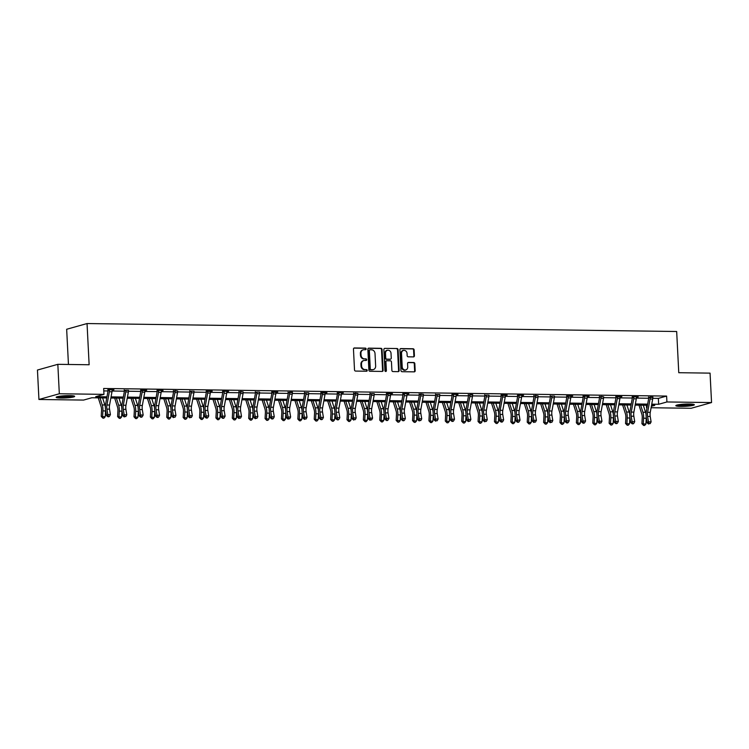 <?xml version="1.0" encoding="UTF-8"?>
<svg xmlns="http://www.w3.org/2000/svg" width="749" height="749" viewBox="0 0 749 749"><rect width="100%" height="100%" fill="white"/><g stroke="black" fill="none" stroke-linecap="round" stroke-linejoin="round"><path stroke-width="1.12" d="M366.149 348.931A0.815 0.712 74.3 0 0 365.39 348.107L354.436 347.957A1.161 1.021 74.3 0 0 353.462 349.1L354.511 369.903A1.161 1.021 74.3 0 0 355.606 371.073L366.561 371.223A0.815 0.712 74.3 0 0 366.476 369.603L365.053 369.585A3.726 3.268 74.3 0 1 361.57 365.84L361.486 364.108A3.726 3.268 74.3 0 1 364.594 360.456L366.008 360.475A0.815 0.712 74.3 0 0 365.933 358.855L364.51 358.837A3.726 3.268 74.3 0 1 361.027 355.092L360.943 353.359A3.726 3.268 74.3 0 1 364.051 349.708L365.465 349.727A0.815 0.712 74.3 0 0 366.149 348.931M365.343 349.727A0.815 0.712 74.3 0 0 364.838 348.266L353.912 348.116M366.43 371.214A0.815 0.712 74.3 0 0 365.924 369.753L365.053 369.585M365.887 360.475A0.815 0.712 74.3 0 0 365.381 359.005L364.51 358.837M680.785 406.407A9.26 1.114 -2.9 0 1 675.832 405.668A9.26 1.114 -2.9 0 1 689.38 404.001A9.26 1.114 -2.9 0 1 694.332 404.732A9.26 1.114 -2.9 0 1 680.785 406.407M61.118 398.047A9.26 1.114 -2.9 0 1 56.156 397.307A9.26 1.114 -2.9 0 1 69.704 395.631A9.26 1.114 -2.9 0 1 74.657 396.371A9.26 1.114 -2.9 0 1 61.118 398.047M413.457 356.899A1.161 1.021 74.3 0 0 414.422 355.756L414.131 349.923A1.161 1.021 74.3 0 0 413.036 348.753L400.874 348.585A1.161 1.021 74.3 0 0 399.9 349.727L400.958 370.53A1.161 1.021 74.3 0 0 402.044 371.701L414.216 371.86A1.161 1.021 74.3 0 0 415.18 370.718L414.824 363.668A1.161 1.021 74.3 0 0 413.738 362.507L408.533 362.432A1.161 1.021 74.3 0 0 407.559 363.574L407.737 367.066A3.118 2.734 74.3 0 1 402.222 366.991L401.53 353.303A3.118 2.734 74.3 0 1 407.044 353.378L407.156 355.663A1.161 1.021 74.3 0 0 408.242 356.824L413.457 356.899M106.751 397.962L91.837 397.756L83.579 400.078L38.939 399.479L37.45 370.043L57.832 364.323L89.131 364.754L87.043 323.549L676.675 331.507L678.763 372.712L710.061 373.133L711.55 402.559L691.168 408.28L651.096 407.737M57.832 364.323L59.321 393.759L103.961 394.358L95.694 396.68L106.957 396.83M652.782 398.318L658.352 398.393L666.61 396.071L103.662 388.478L103.961 394.358M666.61 396.071L666.91 401.96L711.55 402.559M382.065 349.483A1.161 1.021 74.3 0 0 380.979 348.322L368.817 348.154A1.161 1.021 74.3 0 0 367.843 349.296L368.892 370.1A1.161 1.021 74.3 0 0 369.987 371.27L382.149 371.429A1.161 1.021 74.3 0 0 383.123 370.287L382.065 349.483L381.522 349.643A1.161 1.021 74.3 0 0 380.426 348.472L368.293 348.313M384.846 348.369L397.007 348.538A1.161 1.021 74.3 0 1 398.103 349.708L399.151 370.502A1.161 1.021 74.3 0 1 398.178 371.644L392.972 371.579A1.161 1.021 74.3 0 1 391.886 370.409L391.455 361.973A1.161 1.021 74.3 0 0 390.369 360.803L386.915 360.756A1.161 1.021 74.3 0 0 385.941 361.898L386.39 370.68A0.815 0.712 74.3 0 1 384.939 370.661L383.872 349.511A1.161 1.021 74.3 0 1 384.846 348.369L397.007 348.538M87.043 323.549L66.661 329.26L68.449 364.473M103.783 390.903L108.025 390.959M112.088 391.015L124.409 391.184M128.472 391.24L140.793 391.409M144.857 391.465L157.178 391.624M161.241 391.68L173.562 391.849M177.625 391.905L189.946 392.073M194.01 392.12L206.331 392.289M210.394 392.345L222.715 392.513M226.778 392.57L239.1 392.729M243.163 392.785L255.484 392.953M259.547 393.01L271.878 393.178M275.932 393.234L288.262 393.394M292.316 393.45L304.646 393.618M308.7 393.674L321.031 393.843M325.085 393.89L337.415 394.058M341.469 394.114L353.8 394.283M357.853 394.339L370.184 394.498M374.238 394.554L386.568 394.723M390.622 394.779L402.953 394.948M407.007 395.004L419.337 395.163M423.391 395.219L435.721 395.388M439.785 395.444L452.106 395.612M456.169 395.659L468.49 395.828M472.553 395.884L484.875 396.052M488.938 396.109L501.259 396.268M505.322 396.324L517.643 396.493M521.707 396.549L534.028 396.717M538.091 396.764L550.412 396.933M554.475 396.989L566.796 397.157M570.86 397.213L583.181 397.382M587.244 397.429L599.565 397.597M603.628 397.653L615.95 397.822M620.013 397.878L632.334 398.037M636.397 398.094L648.718 398.262M112.125 390.173L113.951 389.789L107.809 389.705M128.51 390.36L125.879 390.323A4.157 1.938 90.8 0 1 125.748 391.942L123.332 405.228A5.936 2.771 -89.2 0 0 123.295 409.338L124.175 414.777L126.796 414.815L125.916 409.375A5.936 2.771 -89.2 0 1 125.963 405.265L128.379 391.98A4.157 1.938 90.8 0 0 128.51 390.36L124.362 390.332M144.894 390.613L146.72 390.229L140.578 390.145M161.278 390.828L163.104 390.454L156.962 390.369M177.663 391.053L173.515 390.997M194.047 391.24L191.426 391.203A4.157 1.938 90.8 0 1 191.285 392.832L188.87 406.117A5.936 2.771 -89.2 0 0 188.832 410.218L189.712 415.667L192.334 415.695L191.454 410.255A5.936 2.771 -89.2 0 1 191.501 406.145L193.916 392.869A4.157 1.938 90.8 0 0 194.047 391.24L189.9 391.221M210.432 391.493L212.257 391.118L206.115 391.034M226.816 391.718L228.642 391.334L222.5 391.25M243.2 391.942L239.053 391.886M259.585 392.13L256.963 392.092A4.157 1.938 90.8 0 1 256.823 393.712L254.407 406.997A5.936 2.771 -89.2 0 0 254.37 411.107L255.25 416.547L257.881 416.584L256.991 411.145A5.936 2.771 -89.2 0 1 257.038 407.035L259.454 393.749A4.157 1.938 90.8 0 0 259.585 392.13L255.437 392.102M275.969 392.382L277.795 391.999L271.653 391.914M292.353 392.598L288.206 392.542M308.738 392.785L306.116 392.757A4.157 1.938 90.8 0 1 305.976 394.377L303.56 407.662A5.936 2.771 -89.2 0 0 303.523 411.772L304.403 417.212L307.034 417.249L306.144 411.8A5.936 2.771 -89.2 0 1 306.191 407.699L308.607 394.414A4.157 1.938 90.8 0 0 308.738 392.785L304.59 392.766M325.122 393.047L326.948 392.663L320.806 392.579M341.507 393.262L343.332 392.888L337.19 392.804M357.891 393.487L353.743 393.431M374.275 393.674L371.654 393.637A4.157 1.938 90.8 0 1 371.513 395.266L369.098 408.542A5.936 2.771 -89.2 0 0 369.06 412.652L369.94 418.101L372.571 418.129L371.682 412.69A5.936 2.771 -89.2 0 1 371.729 408.579L374.144 395.303A4.157 1.938 90.8 0 0 374.275 393.674L370.128 393.656M390.66 393.927L392.485 393.553L386.344 393.468M407.044 394.152L408.87 393.768L402.728 393.684M420.657 393.927L420.807 394.302A4.157 1.938 90.8 0 1 420.666 395.931L418.251 409.207A5.936 2.771 -89.2 0 0 418.214 413.317L419.094 418.757L421.724 418.794L420.835 413.354A5.936 2.771 -89.2 0 1 420.882 409.244L423.297 395.959A4.157 1.938 90.8 0 0 423.428 394.339L419.281 394.311M439.813 394.592L435.665 394.536M456.197 394.817L458.023 394.433L451.881 394.349M472.582 395.032L468.434 394.976M488.966 395.219L486.344 395.191A4.157 1.938 90.8 0 1 486.204 396.811L483.788 410.096A5.936 2.771 -89.2 0 0 483.751 414.206L484.631 419.646L487.262 419.683L486.373 414.234A5.936 2.771 -89.2 0 1 486.419 410.134L488.835 396.848A4.157 1.938 90.8 0 0 488.966 395.219L484.818 395.2M505.35 395.472L507.176 395.098L501.034 395.013M521.735 395.697L523.56 395.322L517.419 395.238M538.119 395.921L533.971 395.865M554.503 396.109L551.882 396.071A4.157 1.938 90.8 0 1 551.751 397.7L549.326 410.976A5.936 2.771 -89.2 0 0 549.289 415.086L550.169 420.526L552.799 420.563L551.919 415.124A5.936 2.771 -89.2 0 1 551.957 411.014L554.372 397.728A4.157 1.938 90.8 0 0 554.503 396.109L550.356 396.081M570.888 396.361L572.713 395.978L566.572 395.903M587.272 396.586L589.098 396.202L582.956 396.118M600.885 396.361L601.035 396.736A4.157 1.938 90.8 0 1 600.904 398.365L598.479 411.641A5.936 2.771 -89.2 0 0 598.442 415.751L599.322 421.191L601.953 421.228L601.072 415.789A5.936 2.771 -89.2 0 1 601.11 411.678L603.525 398.393A4.157 1.938 90.8 0 0 603.657 396.773L599.509 396.745M620.041 397.026L621.867 396.642L615.734 396.558M636.425 397.242L638.251 396.867L632.119 396.783M652.81 397.466L648.662 397.41M38.939 399.479L59.321 393.759M646.406 405.246L646.537 407.681M651.358 406.323L654.795 405.359L651.536 405.312M647.445 405.265L635.152 405.097M631.061 405.04L618.768 404.872M614.676 404.816L602.383 404.657M598.292 404.6L585.999 404.432M581.907 404.376L569.615 404.207M565.523 404.151L553.23 403.992M549.139 403.936L536.846 403.767M532.754 403.711L520.461 403.542M516.37 403.496L504.077 403.327M499.986 403.271L487.693 403.102M483.601 403.046L471.308 402.887M467.217 402.831L454.924 402.662M450.832 402.606L438.539 402.438M434.448 402.382L422.155 402.222M418.064 402.166L405.771 401.998M401.679 401.941L389.386 401.773M385.295 401.726L373.002 401.558M368.911 401.501L356.618 401.333M352.526 401.277L340.233 401.118M336.142 401.061L323.849 400.893M319.757 400.837L307.464 400.668M303.373 400.612L291.08 400.453M286.989 400.397L274.696 400.228M270.604 400.172L258.311 400.003M254.22 399.957L241.927 399.788M237.826 399.732L225.543 399.563M221.442 399.507L209.158 399.348M205.057 399.292L192.774 399.123M188.673 399.067L176.389 398.899M172.289 398.843L160.005 398.683M155.904 398.627L143.621 398.459M139.52 398.402L127.236 398.243M123.136 398.187L110.852 398.019M651.742 404.188L658.652 404.282L666.91 401.96M111.058 396.886L123.342 397.054M127.442 397.11L139.726 397.27M143.827 397.326L156.11 397.494M160.211 397.55L172.495 397.719M176.595 397.775L188.879 397.934M192.98 397.991L205.263 398.159M209.364 398.215L221.648 398.384M225.749 398.431L238.032 398.599M242.133 398.655L254.417 398.824M258.517 398.88L270.801 399.039M274.902 399.095L287.195 399.264M291.286 399.32L303.579 399.489M307.67 399.545L319.963 399.704M324.055 399.76L336.348 399.929M340.439 399.985L352.732 400.153M356.824 400.2L369.117 400.369M373.208 400.425L385.501 400.593M389.592 400.649L401.885 400.809M405.977 400.865L418.27 401.033M422.361 401.089L434.654 401.258M438.745 401.314L451.038 401.473M455.13 401.53L467.423 401.698M471.514 401.754L483.807 401.923M487.899 401.97L500.192 402.138M504.283 402.194L516.576 402.363M520.667 402.419L532.96 402.578M537.052 402.634L549.345 402.803M553.436 402.859L565.729 403.028M569.82 403.084L582.113 403.243M586.205 403.299L598.498 403.468M602.589 403.524L614.882 403.692M618.974 403.739L631.267 403.908M635.358 403.964L647.651 404.132M658.352 398.393L658.652 404.282M363.228 349.811L362.675 349.97A3.726 3.268 74.3 0 0 360.391 353.519L360.943 353.359M363.958 358.986A3.726 3.268 74.3 0 1 360.475 355.251L360.391 353.519M363.771 360.559L363.228 360.718A3.726 3.268 74.3 0 0 360.934 364.257L361.486 364.108M364.51 369.734A3.726 3.268 74.3 0 1 361.018 365.999L360.934 364.257M382.121 371.429A1.161 1.021 74.3 0 0 382.57 370.446L381.522 349.643M370.034 349.783A0.815 0.712 74.3 0 0 369.351 350.588L370.278 368.845A0.815 0.712 74.3 0 0 371.036 369.66L372.534 369.688A3.726 3.268 74.3 0 0 375.642 366.027L375.015 353.547A3.726 3.268 74.3 0 0 371.523 349.811L370.034 349.783M369.482 349.942A0.815 0.712 74.3 0 0 368.798 350.738L369.351 350.588M373.348 369.575L372.796 369.734A3.726 3.268 74.3 0 1 371.981 369.837L370.483 369.819A0.815 0.712 74.3 0 1 369.725 368.995L368.798 350.738M398.15 371.644A1.161 1.021 74.3 0 0 398.599 370.661L397.55 349.858A1.161 1.021 74.3 0 0 396.455 348.688M386.362 360.906A1.161 1.021 74.3 0 0 385.389 362.048L385.838 370.83L386.39 370.68M385.595 371.467A0.815 0.712 74.3 0 0 385.838 370.83M391.015 353.219A3.118 2.734 74.3 0 0 385.501 353.144L385.744 357.966A1.161 1.021 74.3 0 0 386.83 359.136L390.285 359.183A1.161 1.021 74.3 0 0 391.259 358.041L391.015 353.219M387.411 350.176L386.868 350.335A3.118 2.734 74.3 0 0 384.949 353.294L385.501 353.144M390.229 359.202A1.161 1.021 74.3 0 1 389.733 359.342L386.278 359.295A1.161 1.021 74.3 0 1 385.192 358.125L384.949 353.294M403.439 350.335L402.887 350.495A3.118 2.734 74.3 0 0 400.977 353.453L401.53 353.303M405.818 370.034L405.265 370.193A3.118 2.734 74.3 0 1 401.67 367.15L400.977 353.453M414.178 371.86A1.161 1.021 74.3 0 0 414.637 370.877L414.272 363.827A1.161 1.021 74.3 0 0 413.186 362.656L408.008 362.591M413.42 356.899A1.161 1.021 74.3 0 0 413.879 355.906L413.579 350.073A1.161 1.021 74.3 0 0 412.493 348.903L400.359 348.744M98.288 397.85L101.087 406.651A5.936 2.771 90.8 0 1 101.536 410.621L101.227 416.397L102.594 416.678L102.913 410.901A8.904 4.157 -89.2 0 0 102.239 404.947L99.992 397.869M102.894 418.139L102.594 416.678L105.225 416.716L103.942 418.157L102.894 418.139L101.227 416.397M105.225 416.716L105.534 410.939A8.904 4.157 -89.2 0 0 105.562 409.946M105.375 407.213A8.904 4.157 -89.2 0 0 104.86 404.975L102.613 397.906M109.354 389.723L109.494 390.098A4.157 1.938 90.8 0 1 109.363 391.727L106.948 405.003A5.936 2.771 -89.2 0 0 106.91 409.113L107.79 414.562L110.412 414.59L109.532 409.151L106.91 409.113M109.532 409.151A5.936 2.771 -89.2 0 1 109.579 405.04L111.994 391.764A4.157 1.938 90.8 0 0 112.125 390.135L112.247 389.761M108.942 416.753L107.893 416.734L108.942 416.753M108.418 416.322L107.79 414.562L106.48 415.592L105.6 410.143A8.904 4.157 90.8 0 1 105.656 403.983L108.071 390.706A1.189 0.552 -89.2 0 0 108.099 390.491L107.987 390.135M109.494 390.098L108.099 390.491M106.48 415.592L107.893 416.734M109.466 416.341L110.412 414.59M72.971 395.818A8.014 0.964 -2.9 0 1 65.416 396.858A8.014 0.964 -2.9 0 1 57.785 396.586M60.023 396.193A7.424 0.899 177.1 0 0 70.706 395.659M57.036 396.783A9.203 1.114 177.1 0 0 65.416 397.007A9.203 1.114 177.1 0 0 73.739 395.931M692.647 404.179A8.014 0.964 -2.9 0 1 681.318 405.303A8.014 0.964 -2.9 0 1 677.452 404.947M679.689 404.563A7.424 0.899 177.1 0 0 681.562 404.638A7.424 0.899 177.1 0 0 690.381 404.02M676.703 405.143A9.203 1.114 177.1 0 0 680.766 405.462A9.203 1.114 177.1 0 0 693.405 404.301M114.672 398.065L117.471 406.876A5.936 2.771 90.8 0 1 117.921 410.845L117.612 416.622L118.979 416.903L119.297 411.117A8.904 4.157 -89.2 0 0 118.623 405.162L116.376 398.094M119.278 418.363L118.979 416.903L121.61 416.931L120.327 418.373L119.278 418.363L117.612 416.622M121.61 416.931L121.918 411.154A8.904 4.157 -89.2 0 0 121.947 410.162M121.759 407.437A8.904 4.157 -89.2 0 0 121.244 405.2L118.997 398.131M131.056 398.29L133.856 407.091A5.936 2.771 90.8 0 1 134.305 411.061L133.996 416.847L135.372 417.118L135.681 411.341A8.904 4.157 -89.2 0 0 135.007 405.387L132.76 398.309M135.663 418.588L135.372 417.118L137.994 417.156L136.711 418.597L135.663 418.588L133.996 416.847M137.994 417.156L138.312 411.379A8.904 4.157 -89.2 0 0 138.331 410.386M138.144 407.653A8.904 4.157 -89.2 0 0 137.629 405.424L135.382 398.346M124.802 416.547L125.851 416.556L124.802 416.547L124.175 414.777L122.864 415.807L121.984 410.368A8.904 4.157 90.8 0 1 122.04 404.207L124.456 390.922A1.189 0.552 -89.2 0 0 124.484 390.716L124.194 389.929M125.879 390.323L124.484 390.716M122.864 415.807L124.278 416.959M125.851 416.556L126.796 414.815M142.301 409.591A5.936 2.771 -89.2 0 1 142.347 405.481L144.763 392.204A4.157 1.938 90.8 0 0 144.894 390.575L142.263 390.538A4.157 1.938 90.8 0 1 142.132 392.167L139.717 405.452A5.936 2.771 -89.2 0 0 139.679 409.553L140.559 415.002L143.181 415.04L142.301 409.591L139.679 409.553M141.711 417.193L140.662 417.184L141.711 417.193M141.187 416.772L140.559 415.002L139.248 416.032L138.368 410.592A8.904 4.157 90.8 0 1 138.425 404.423L140.84 391.147A1.189 0.552 -89.2 0 0 140.878 390.931L140.756 390.575M142.263 390.538L140.878 390.931M139.248 416.032L140.662 417.184M142.235 416.781L143.181 415.04M147.441 398.515L150.24 407.316A5.936 2.771 90.8 0 1 150.689 411.285L150.38 417.062L151.757 417.343L152.066 411.566A8.904 4.157 -89.2 0 0 151.392 405.602L149.145 398.534M152.047 418.803L151.757 417.343L154.378 417.38L153.096 418.822L152.047 418.803L150.38 417.062M154.378 417.38L154.697 411.594A8.904 4.157 -89.2 0 0 154.725 410.611M154.528 407.877A8.904 4.157 -89.2 0 0 154.013 405.64L151.766 398.571M163.825 398.73L166.624 407.54A5.936 2.771 90.8 0 1 167.074 411.51L166.765 417.287L168.141 417.558L168.45 411.781A8.904 4.157 -89.2 0 0 167.776 405.827L165.529 398.758M168.431 419.028L168.141 417.558L170.763 417.596L169.48 419.037L168.431 419.028L166.765 417.287M170.763 417.596L171.081 411.819A8.904 4.157 -89.2 0 0 171.109 410.827M170.912 408.093A8.904 4.157 -89.2 0 0 170.398 405.864L168.16 398.796M180.209 398.955L183.009 407.756A5.936 2.771 90.8 0 1 183.458 411.725L183.149 417.502L184.526 417.783L184.834 412.006A8.904 4.157 -89.2 0 0 184.16 406.052L181.913 398.974M184.816 419.243L184.526 417.783L187.147 417.82L185.864 419.262L184.816 419.243L183.149 417.502M187.147 417.82L187.465 412.044A8.904 4.157 -89.2 0 0 187.493 411.051M187.297 408.317A8.904 4.157 -89.2 0 0 186.782 406.089L184.544 399.011M158.507 390.388L158.648 390.763A4.157 1.938 90.8 0 1 158.516 392.392L156.101 405.668A5.936 2.771 -89.2 0 0 156.064 409.778L156.944 415.218L159.565 415.255L158.685 409.815L156.064 409.778M158.685 409.815A5.936 2.771 -89.2 0 1 158.732 405.705L161.147 392.429A4.157 1.938 90.8 0 0 161.278 390.8L161.4 390.426M158.095 417.418L157.047 417.399L158.095 417.418M157.571 416.987L156.944 415.218L155.633 416.257L154.753 410.808A8.904 4.157 90.8 0 1 154.809 404.647L157.224 391.362A1.189 0.552 -89.2 0 0 157.262 391.156L157.14 390.8M158.648 390.763L157.262 391.156M155.633 416.257L157.047 417.399M158.619 417.006L159.565 415.255M174.892 390.613L175.032 390.987A4.157 1.938 90.8 0 1 174.901 392.607L172.485 405.892A5.936 2.771 -89.2 0 0 172.448 410.003L173.328 415.442L175.949 415.48L175.069 410.031L172.448 410.003M175.069 410.031A5.936 2.771 -89.2 0 1 175.116 405.93L177.532 392.645A4.157 1.938 90.8 0 0 177.663 391.015L174.901 390.632M173.955 417.212L175.004 417.221L173.955 417.212L173.328 415.442L172.017 416.472L171.137 411.032A8.904 4.157 90.8 0 1 171.193 404.872L173.618 391.587A1.189 0.552 -89.2 0 0 173.646 391.371L173.347 390.594M175.032 390.987L173.646 391.371M172.017 416.472L173.431 417.624M175.004 417.221L175.949 415.48M190.34 417.427L191.388 417.446L190.34 417.427L189.712 415.667L188.402 416.697L187.522 411.248A8.904 4.157 90.8 0 1 187.578 405.087L190.003 391.811A1.189 0.552 -89.2 0 0 190.031 391.596L189.731 390.809M191.426 391.203L190.031 391.596M188.402 416.697L189.815 417.848M191.388 417.446L192.334 415.695M207.838 410.48A5.936 2.771 -89.2 0 1 207.885 406.37L210.3 393.085A4.157 1.938 90.8 0 0 210.432 391.465L207.81 391.427A4.157 1.938 90.8 0 1 207.67 393.056L205.254 406.333A5.936 2.771 -89.2 0 0 205.217 410.443L206.097 415.882L208.718 415.92L207.838 410.48L205.217 410.443M207.258 418.082L206.2 418.064L207.258 418.082M206.724 417.652L206.097 415.882L204.786 416.912L203.906 411.473A8.904 4.157 90.8 0 1 203.962 405.312L206.387 392.027A1.189 0.552 -89.2 0 0 206.415 391.821L206.293 391.465M207.81 391.427L206.415 391.821M204.786 416.912L206.2 418.064M207.773 417.67L208.718 415.92M224.045 391.278L224.194 391.652A4.157 1.938 90.8 0 1 224.054 393.272L221.638 406.557A5.936 2.771 -89.2 0 0 221.601 410.667L222.481 416.107L225.103 416.144L224.223 410.695L221.601 410.667M224.223 410.695A5.936 2.771 -89.2 0 1 224.269 406.595L226.685 393.309A4.157 1.938 90.8 0 0 226.816 391.68L226.938 391.315M223.642 418.298L222.584 418.288L223.642 418.298M223.108 417.876L222.481 416.107L221.17 417.137L220.29 411.697A8.904 4.157 90.8 0 1 220.346 405.527L222.771 392.251A1.189 0.552 -89.2 0 0 222.799 392.036L222.678 391.68M224.194 391.652L222.799 392.036M221.17 417.137L222.584 418.288M224.157 417.886L225.103 416.144M240.429 391.493L240.579 391.867A4.157 1.938 90.8 0 1 240.438 393.497L238.023 406.773A5.936 2.771 -89.2 0 0 237.985 410.883L238.865 416.332L241.496 416.36L240.607 410.92L237.985 410.883M240.607 410.92A5.936 2.771 -89.2 0 1 240.654 406.81L243.069 393.534A4.157 1.938 90.8 0 0 243.2 391.905L240.438 391.521M239.493 418.092L240.541 418.111L239.493 418.092L238.865 416.332L237.555 417.362L236.675 411.913A8.904 4.157 90.8 0 1 236.731 405.752L239.156 392.476A1.189 0.552 -89.2 0 0 239.184 392.261L238.884 391.474M240.579 391.867L239.184 392.261M237.555 417.362L238.968 418.504M240.541 418.111L241.496 416.36M255.877 418.317L256.926 418.326L255.877 418.317L255.25 416.547L253.939 417.577L253.059 412.137A8.904 4.157 90.8 0 1 253.125 405.977L255.54 392.691A1.189 0.552 -89.2 0 0 255.568 392.485L255.269 391.699M256.963 392.092L255.568 392.485M253.939 417.577L255.353 418.728M256.926 418.326L257.881 416.584M273.376 411.36A5.936 2.771 -89.2 0 1 273.422 407.25L275.838 393.974A4.157 1.938 90.8 0 0 275.969 392.345L273.348 392.307A4.157 1.938 90.8 0 1 273.207 393.937L270.792 407.222A5.936 2.771 -89.2 0 0 270.754 411.323L271.634 416.772L274.265 416.809L273.376 411.36L270.754 411.323M272.795 418.963L271.737 418.953L272.795 418.963M272.262 418.541L271.634 416.772L270.323 417.802L269.443 412.362A8.904 4.157 90.8 0 1 269.509 406.192L271.924 392.916A1.189 0.552 -89.2 0 0 271.953 392.701L271.831 392.345M273.348 392.307L271.953 392.701M270.323 417.802L271.737 418.953M273.319 418.551L274.265 416.809M289.582 392.158L289.732 392.532A4.157 1.938 90.8 0 1 289.591 394.161L287.176 407.437A5.936 2.771 -89.2 0 0 287.139 411.547L288.019 416.987L290.649 417.024L289.76 411.585L287.139 411.547M289.76 411.585A5.936 2.771 -89.2 0 1 289.807 407.475L292.222 394.189A4.157 1.938 90.8 0 0 292.353 392.57L292.475 392.195M288.646 418.757L289.704 418.775L288.646 418.757L288.019 416.987L286.708 418.026L285.828 412.577A8.904 4.157 90.8 0 1 285.893 406.417L288.309 393.131A1.189 0.552 -89.2 0 0 288.337 392.925L288.037 392.139M289.732 392.532L288.337 392.925M286.708 418.026L288.122 419.168M289.704 418.775L290.649 417.024M305.03 418.981L306.088 418.991L305.03 418.981L304.403 417.212L303.092 418.242L302.212 412.802A8.904 4.157 90.8 0 1 302.278 406.641L304.693 393.356A1.189 0.552 -89.2 0 0 304.721 393.141L304.422 392.364M306.116 392.757L304.721 393.141M303.092 418.242L304.506 419.393M306.088 418.991L307.034 417.249M322.529 412.025A5.936 2.771 -89.2 0 1 322.576 407.915L324.991 394.639A4.157 1.938 90.8 0 0 325.122 393.01L322.501 392.972A4.157 1.938 90.8 0 1 322.36 394.601L319.945 407.887A5.936 2.771 -89.2 0 0 319.907 411.987L320.787 417.436L323.418 417.465L322.529 412.025L319.907 411.987M321.948 419.627L320.89 419.609L321.948 419.627M321.415 419.197L320.787 417.436L319.477 418.466L318.597 413.017A8.904 4.157 90.8 0 1 318.662 406.857L321.078 393.581A1.189 0.552 -89.2 0 0 321.106 393.365L320.984 393.01M322.501 392.972L321.106 393.365M319.477 418.466L320.89 419.609M322.473 419.215L323.418 417.465M338.735 392.822L338.885 393.197A4.157 1.938 90.8 0 1 338.745 394.826L336.329 408.102A5.936 2.771 -89.2 0 0 336.292 412.212L337.172 417.652L339.803 417.689L338.913 412.25L336.292 412.212M338.913 412.25A5.936 2.771 -89.2 0 1 338.96 408.139L341.375 394.854A4.157 1.938 90.8 0 0 341.507 393.234L341.628 392.86M338.333 419.852L337.275 419.833L338.333 419.852M337.799 419.421L337.172 417.652L335.861 418.682L334.981 413.242A8.904 4.157 90.8 0 1 335.046 407.082L337.462 393.796A1.189 0.552 -89.2 0 0 337.49 393.59L337.368 393.234M338.885 393.197L337.49 393.59M335.861 418.682L337.275 419.833M338.857 419.44L339.803 417.689M355.12 393.047L355.269 393.422A4.157 1.938 90.8 0 1 355.129 395.041L352.713 408.327A5.936 2.771 -89.2 0 0 352.676 412.437L353.556 417.876L356.187 417.914L355.298 412.465L352.676 412.437M355.298 412.465A5.936 2.771 -89.2 0 1 355.344 408.364L357.76 395.079A4.157 1.938 90.8 0 0 357.891 393.45L355.129 393.066M354.183 419.646L355.241 419.655L354.183 419.646L353.556 417.876L352.245 418.906L351.365 413.467A8.904 4.157 90.8 0 1 351.431 407.297L353.846 394.021A1.189 0.552 -89.2 0 0 353.874 393.805L353.575 393.019M355.269 393.422L353.874 393.805M352.245 418.906L353.659 420.058M355.241 419.655L356.187 417.914M370.568 419.861L371.626 419.88L370.568 419.861L369.94 418.101L368.63 419.131L367.75 413.682A8.904 4.157 90.8 0 1 367.815 407.522L370.231 394.236A1.189 0.552 -89.2 0 0 370.259 394.03L369.959 393.244M371.654 393.637L370.259 394.03M368.63 419.131L370.043 420.273M371.626 419.88L372.571 418.129M388.066 412.914A5.936 2.771 -89.2 0 1 388.113 408.804L390.529 395.519A4.157 1.938 90.8 0 0 390.66 393.899L388.038 393.862A4.157 1.938 90.8 0 1 387.898 395.481L385.482 408.767A5.936 2.771 -89.2 0 0 385.445 412.877L386.325 418.317L388.956 418.354L388.066 412.914L385.445 412.877M387.486 420.507L386.428 420.498L387.486 420.507M386.952 420.086L386.325 418.317L385.014 419.346L384.134 413.907A8.904 4.157 90.8 0 1 384.2 407.746L386.615 394.461A1.189 0.552 -89.2 0 0 386.643 394.255L386.521 393.899M388.038 393.862L386.643 394.255M385.014 419.346L386.428 420.498M388.01 420.095L388.956 418.354M404.273 393.712L404.423 394.077A4.157 1.938 90.8 0 1 404.282 395.706L401.867 408.991A5.936 2.771 -89.2 0 0 401.829 413.092L402.709 418.541L405.34 418.579L404.451 413.13L401.829 413.092M404.451 413.13A5.936 2.771 -89.2 0 1 404.497 409.02L406.913 395.744A4.157 1.938 90.8 0 0 407.044 394.114L407.166 393.749M403.87 420.732L402.812 420.723L403.87 420.732M403.337 420.311L402.709 418.541L401.398 419.571L400.518 414.122A8.904 4.157 90.8 0 1 400.584 407.962L402.999 394.686A1.189 0.552 -89.2 0 0 403.028 394.47L402.906 394.114M404.423 394.077L403.028 394.47M401.398 419.571L402.812 420.723M404.394 420.32L405.34 418.579M423.428 394.339L420.666 393.955M419.721 420.526L420.779 420.545L419.721 420.526L419.094 418.757L417.783 419.786L416.903 414.347A8.904 4.157 90.8 0 1 416.968 408.186L419.384 394.901A1.189 0.552 -89.2 0 0 419.412 394.695L419.112 393.908M420.807 394.302L419.412 394.695M417.783 419.786L419.206 420.938M420.779 420.545L421.724 418.794M437.219 413.57A5.936 2.771 -89.2 0 1 437.266 409.469L439.682 396.184A4.157 1.938 90.8 0 0 439.813 394.554L437.191 394.526A4.157 1.938 90.8 0 1 437.051 396.146L434.635 409.431A5.936 2.771 -89.2 0 0 434.598 413.542L435.478 418.981L438.109 419.019L437.219 413.57L434.598 413.542M436.105 420.751L437.163 420.76L436.105 420.751L435.478 418.981L434.167 420.011L433.287 414.572A8.904 4.157 90.8 0 1 433.353 408.411L435.768 395.126A1.189 0.552 -89.2 0 0 435.796 394.91L435.497 394.133M437.191 394.526L435.796 394.91M434.167 420.011L435.59 421.163M437.163 420.76L438.109 419.019M453.426 394.367L453.576 394.742A4.157 1.938 90.8 0 1 453.435 396.371L451.02 409.647A5.936 2.771 -89.2 0 0 450.982 413.757L451.862 419.206L454.493 419.234L453.604 413.794L450.982 413.757M453.604 413.794A5.936 2.771 -89.2 0 1 453.651 409.684L456.066 396.408A4.157 1.938 90.8 0 0 456.197 394.779L456.319 394.414M453.023 421.397L451.975 421.378L453.023 421.397M452.49 420.966L451.862 419.206L450.552 420.236L449.672 414.787A8.904 4.157 90.8 0 1 449.737 408.626L452.153 395.35A1.189 0.552 -89.2 0 0 452.181 395.135L452.059 394.779M453.576 394.742L452.181 395.135M450.552 420.236L451.975 421.378M453.548 420.985L454.493 419.234M196.594 399.18L199.393 407.98A5.936 2.771 90.8 0 1 199.843 411.95L199.534 417.727L200.91 418.008L201.219 412.222A8.904 4.157 -89.2 0 0 200.545 406.267L198.298 399.198M201.2 419.468L200.91 418.008L203.531 418.036L202.249 419.487L201.2 419.468L199.534 417.727M203.531 418.036L203.85 412.259A8.904 4.157 -89.2 0 0 203.878 411.267M203.681 408.542A8.904 4.157 -89.2 0 0 203.166 406.304L200.929 399.236M212.988 399.395L215.778 408.196A5.936 2.771 90.8 0 1 216.227 412.165L215.918 417.951L217.294 418.223L217.603 412.446A8.904 4.157 -89.2 0 0 216.929 406.492L214.682 399.423M217.585 419.693L217.294 418.223L219.916 418.26L218.633 419.702L217.585 419.693L215.918 417.951M219.916 418.26L220.234 412.484A8.904 4.157 -89.2 0 0 220.262 411.491M220.066 408.757A8.904 4.157 -89.2 0 0 219.551 406.529L217.313 399.451M229.372 399.62L232.162 408.42A5.936 2.771 90.8 0 1 232.611 412.39L232.302 418.167L233.679 418.448L233.988 412.671A8.904 4.157 -89.2 0 0 233.314 406.716L231.067 399.638M233.969 419.908L233.679 418.448L236.3 418.485L235.017 419.927L233.969 419.908L232.302 418.167M236.3 418.485L236.618 412.708A8.904 4.157 -89.2 0 0 236.647 411.716M236.45 408.982A8.904 4.157 -89.2 0 0 235.935 406.744L233.697 399.676M245.756 399.835L248.546 408.645A5.936 2.771 90.8 0 1 248.996 412.615L248.687 418.391L250.063 418.672L250.372 412.886A8.904 4.157 -89.2 0 0 249.698 406.932L247.451 399.863M250.353 420.133L250.063 418.672L252.685 418.7L251.402 420.142L250.353 420.133L248.687 418.391M252.685 418.7L253.003 412.924A8.904 4.157 -89.2 0 0 253.031 411.931M252.834 409.207A8.904 4.157 -89.2 0 0 252.319 406.969L250.082 399.9M262.141 400.06L264.931 408.86A5.936 2.771 90.8 0 1 265.38 412.83L265.071 418.616L266.447 418.888L266.756 413.111A8.904 4.157 -89.2 0 0 266.082 407.156L263.835 400.078M266.738 420.358L266.447 418.888L269.069 418.925L267.786 420.367L266.738 420.358L265.071 418.616M269.069 418.925L269.387 413.148A8.904 4.157 -89.2 0 0 269.415 412.156M269.219 409.422A8.904 4.157 -89.2 0 0 268.704 407.194L266.466 400.116M278.525 400.284L281.315 409.085A5.936 2.771 90.8 0 1 281.764 413.055L281.455 418.831L282.832 419.112L283.141 413.336A8.904 4.157 -89.2 0 0 282.467 407.372L280.22 400.303M283.122 420.573L282.832 419.112L285.453 419.15L284.171 420.592L283.122 420.573L281.455 418.831M285.453 419.15L285.772 413.364A8.904 4.157 -89.2 0 0 285.8 412.381M285.603 409.647A8.904 4.157 -89.2 0 0 285.088 407.409L282.85 400.341M294.909 400.5L297.699 409.31A5.936 2.771 90.8 0 1 298.149 413.279L297.84 419.056L299.216 419.328L299.525 413.551A8.904 4.157 -89.2 0 0 298.851 407.596L296.604 400.528M299.506 420.798L299.216 419.328L301.838 419.365L300.555 420.807L299.506 420.798L297.84 419.056M301.838 419.365L302.156 413.588A8.904 4.157 -89.2 0 0 302.184 412.596M301.987 409.862A8.904 4.157 -89.2 0 0 301.482 407.634L299.235 400.556M311.294 400.724L314.084 409.525A5.936 2.771 90.8 0 1 314.533 413.495L314.224 419.271L315.601 419.552L315.909 413.776A8.904 4.157 -89.2 0 0 315.235 407.821L312.988 400.743M315.891 421.013L315.601 419.552L318.222 419.59L316.939 421.032L315.891 421.013L314.224 419.271M318.222 419.59L318.54 413.813A8.904 4.157 -89.2 0 0 318.568 412.821M318.372 410.087A8.904 4.157 -89.2 0 0 317.866 407.849L315.619 400.781M327.678 400.949L330.468 409.75A5.936 2.771 90.8 0 1 330.918 413.72L330.609 419.496L331.985 419.777L332.294 413.991A8.904 4.157 -89.2 0 0 331.62 408.036L329.373 400.968M332.275 421.238L331.985 419.777L334.606 419.805L333.324 421.256L332.275 421.238L330.609 419.496M334.606 419.805L334.925 414.028A8.904 4.157 -89.2 0 0 334.953 413.036M334.756 410.312A8.904 4.157 -89.2 0 0 334.251 408.074L332.004 401.005M344.063 401.164L346.853 409.965A5.936 2.771 90.8 0 1 347.302 413.935L346.993 419.721L348.369 419.992L348.678 414.216A8.904 4.157 -89.2 0 0 348.004 408.261L345.757 401.192M348.659 421.462L348.369 419.992L350.991 420.03L349.708 421.472L348.659 421.462L346.993 419.721M350.991 420.03L351.309 414.253A8.904 4.157 -89.2 0 0 351.337 413.261M351.141 410.527A8.904 4.157 -89.2 0 0 350.635 408.299L348.388 401.221M360.447 401.389L363.237 410.19A5.936 2.771 90.8 0 1 363.686 414.16L363.377 419.936L364.754 420.217L365.063 414.44A8.904 4.157 -89.2 0 0 364.389 408.486L362.142 401.408M365.044 421.678L364.754 420.217L367.375 420.255L366.092 421.696L365.044 421.678L363.377 419.936M367.375 420.255L367.693 414.469A8.904 4.157 -89.2 0 0 367.722 413.485M367.525 410.752A8.904 4.157 -89.2 0 0 367.019 408.514L364.772 401.445M376.831 401.604L379.621 410.415A5.936 2.771 90.8 0 1 380.071 414.384L379.762 420.161L381.138 420.442L381.447 414.656A8.904 4.157 -89.2 0 0 380.773 408.701L378.526 401.633M381.428 421.902L381.138 420.442L383.76 420.47L382.477 421.912L381.428 421.902L379.762 420.161M383.76 420.47L384.078 414.693A8.904 4.157 -89.2 0 0 384.106 413.701M383.909 410.976A8.904 4.157 -89.2 0 0 383.404 408.739L381.157 401.67M393.216 401.829L396.006 410.63A5.936 2.771 90.8 0 1 396.455 414.6L396.146 420.386L397.522 420.657L397.831 414.88A8.904 4.157 -89.2 0 0 397.157 408.926L394.91 401.848M397.813 422.127L397.522 420.657L400.144 420.695L398.861 422.136L397.813 422.127L396.146 420.386M400.144 420.695L400.462 414.918A8.904 4.157 -89.2 0 0 400.49 413.925M400.294 411.192A8.904 4.157 -89.2 0 0 399.788 408.963L397.541 401.885M409.6 402.054L412.39 410.855A5.936 2.771 90.8 0 1 412.839 414.824L412.53 420.601L413.907 420.882L414.216 415.105A8.904 4.157 -89.2 0 0 413.542 409.141L411.295 402.073M414.197 422.342L413.907 420.882L416.528 420.919L415.246 422.361L414.197 422.342L412.53 420.601M416.528 420.919L416.847 415.133A8.904 4.157 -89.2 0 0 416.875 414.15M416.678 411.416A8.904 4.157 -89.2 0 0 416.172 409.179L413.925 402.11M425.984 402.269L428.774 411.07A5.936 2.771 90.8 0 1 429.224 415.049L428.915 420.826L430.291 421.097L430.6 415.321A8.904 4.157 -89.2 0 0 429.926 409.366L427.679 402.297M430.581 422.567L430.291 421.097L432.913 421.135L431.63 422.576L430.581 422.567L428.915 420.826M432.913 421.135L433.231 415.358A8.904 4.157 -89.2 0 0 433.259 414.366M433.062 411.632A8.904 4.157 -89.2 0 0 432.557 409.403L430.31 402.325M442.369 402.494L445.159 411.295A5.936 2.771 90.8 0 1 445.608 415.264L445.299 421.041L446.676 421.322L446.984 415.545A8.904 4.157 -89.2 0 0 446.31 409.591L444.063 402.513M446.966 422.782L446.676 421.322L449.297 421.359L448.014 422.801L446.966 422.782L445.299 421.041M449.297 421.359L449.615 415.583A8.904 4.157 -89.2 0 0 449.643 414.59M449.447 411.856A8.904 4.157 -89.2 0 0 448.941 409.619L446.694 402.55M458.753 402.709L461.543 411.519A5.936 2.771 90.8 0 1 461.993 415.489L461.684 421.266L463.06 421.547L463.369 415.761A8.904 4.157 -89.2 0 0 462.695 409.806L460.448 402.737M463.35 423.007L463.06 421.547L465.681 421.575L464.399 423.026L463.35 423.007L461.684 421.266M465.681 421.575L466 415.798A8.904 4.157 -89.2 0 0 466.028 414.806M465.831 412.081A8.904 4.157 -89.2 0 0 465.326 409.843L463.079 402.775M475.138 402.934L477.928 411.735A5.936 2.771 90.8 0 1 478.377 415.704L478.068 421.49L479.444 421.762L479.753 415.985A8.904 4.157 -89.2 0 0 479.079 410.031L476.832 402.962M479.734 423.232L479.444 421.762L482.066 421.799L480.783 423.241L479.734 423.232L478.068 421.49M482.066 421.799L482.384 416.023A8.904 4.157 -89.2 0 0 482.412 415.03M482.216 412.296A8.904 4.157 -89.2 0 0 481.71 410.068L479.463 402.99M491.522 403.159L494.312 411.959A5.936 2.771 90.8 0 1 494.761 415.929L494.452 421.706L495.829 421.987L496.138 416.21A8.904 4.157 -89.2 0 0 495.464 410.255L493.216 403.177M496.119 423.447L495.829 421.987L498.45 422.024L497.167 423.466L496.119 423.447L494.452 421.706M498.45 422.024L498.768 416.238A8.904 4.157 -89.2 0 0 498.797 415.255M498.6 412.521A8.904 4.157 -89.2 0 0 498.094 410.283L495.847 403.215M507.906 403.374L510.696 412.184A5.936 2.771 90.8 0 1 511.146 416.154L510.837 421.93L512.213 422.211L512.522 416.425A8.904 4.157 -89.2 0 0 511.848 410.471L509.601 403.402M512.503 423.672L512.213 422.211L514.835 422.239L513.552 423.681L512.503 423.672L510.837 421.93M514.835 422.239L515.153 416.463A8.904 4.157 -89.2 0 0 515.181 415.47M514.984 412.746A8.904 4.157 -89.2 0 0 514.479 410.508L512.232 403.439M524.291 403.599L527.081 412.399A5.936 2.771 90.8 0 1 527.53 416.369L527.221 422.155L528.597 422.427L528.906 416.65A8.904 4.157 -89.2 0 0 528.232 410.695L525.985 403.617M528.888 423.897L528.597 422.427L531.219 422.464L529.936 423.906L528.888 423.897L527.221 422.155M531.219 422.464L531.537 416.687A8.904 4.157 -89.2 0 0 531.565 415.695M531.369 412.961A8.904 4.157 -89.2 0 0 530.863 410.733L528.616 403.655M540.675 403.823L543.465 412.624A5.936 2.771 90.8 0 1 543.914 416.594L543.605 422.37L544.982 422.651L545.291 416.875A8.904 4.157 -89.2 0 0 544.617 410.911L542.37 403.842M545.272 424.112L544.982 422.651L547.603 422.689L546.321 424.131L545.272 424.112L543.605 422.37M547.603 422.689L547.922 416.903A8.904 4.157 -89.2 0 0 547.95 415.92M547.753 413.186A8.904 4.157 -89.2 0 0 547.247 410.948L545 403.88M557.059 404.039L559.849 412.839A5.936 2.771 90.8 0 1 560.299 416.819L559.99 422.595L561.366 422.867L561.675 417.09A8.904 4.157 -89.2 0 0 561.001 411.135L558.754 404.067M561.656 424.337L561.366 422.867L563.988 422.904L562.705 424.346L561.656 424.337L559.99 422.595M563.988 422.904L564.306 417.127A8.904 4.157 -89.2 0 0 564.334 416.135M564.137 413.401A8.904 4.157 -89.2 0 0 563.632 411.173L561.385 404.095M573.444 404.263L576.234 413.064A5.936 2.771 90.8 0 1 576.683 417.034L576.374 422.811L577.751 423.091L578.059 417.315A8.904 4.157 -89.2 0 0 577.385 411.36L575.138 404.282M578.041 424.552L577.751 423.091L580.372 423.129L579.089 424.571L578.041 424.552L576.374 422.811M580.372 423.129L580.69 417.352A8.904 4.157 -89.2 0 0 580.718 416.36M580.522 413.626A8.904 4.157 -89.2 0 0 580.016 411.388L577.769 404.32M589.828 404.479L592.618 413.289A5.936 2.771 90.8 0 1 593.077 417.259L592.759 423.035L594.135 423.316L594.444 417.53A8.904 4.157 -89.2 0 0 593.77 411.576L591.523 404.507M594.425 424.777L594.135 423.316L596.756 423.344L595.474 424.795L594.425 424.777L592.759 423.035M596.756 423.344L597.075 417.567A8.904 4.157 -89.2 0 0 597.103 416.575M596.906 413.851A8.904 4.157 -89.2 0 0 596.401 411.613L594.154 404.544M469.81 394.592L469.96 394.966A4.157 1.938 90.8 0 1 469.82 396.596L467.404 409.872A5.936 2.771 -89.2 0 0 467.367 413.982L468.247 419.421L470.878 419.459L469.988 414.019L467.367 413.982M469.988 414.019A5.936 2.771 -89.2 0 1 470.035 409.909L472.45 396.624A4.157 1.938 90.8 0 0 472.582 395.004L472.703 394.629M468.874 421.191L469.932 421.21L468.874 421.191L468.247 419.421L466.936 420.451L466.056 415.012A8.904 4.157 90.8 0 1 466.121 408.851L468.537 395.566A1.189 0.552 -89.2 0 0 468.565 395.36L468.265 394.573M469.96 394.966L468.565 395.36M466.936 420.451L468.359 421.603M469.932 421.21L470.878 419.459M485.268 421.415L486.316 421.425L485.268 421.415L484.631 419.646L483.32 420.676L482.44 415.236A8.904 4.157 90.8 0 1 482.506 409.066L484.921 395.79A1.189 0.552 -89.2 0 0 484.949 395.575L484.65 394.789M486.344 395.191L484.949 395.575M483.32 420.676L484.743 421.827M486.316 421.425L487.262 419.683M502.757 414.459A5.936 2.771 -89.2 0 1 502.804 410.349L505.219 397.073A4.157 1.938 90.8 0 0 505.35 395.444L502.729 395.406A4.157 1.938 90.8 0 1 502.588 397.036L500.173 410.312A5.936 2.771 -89.2 0 0 500.135 414.422L501.015 419.871L503.646 419.899L502.757 414.459L500.135 414.422M502.176 422.062L501.128 422.043L502.176 422.062M501.652 421.631L501.015 419.871L499.705 420.901L498.825 415.452A8.904 4.157 90.8 0 1 498.89 409.291L501.306 396.006A1.189 0.552 -89.2 0 0 501.334 395.8L501.212 395.444M502.729 395.406L501.334 395.8M499.705 420.901L501.128 422.043M502.701 421.65L503.646 419.899M518.963 395.257L519.113 395.631A4.157 1.938 90.8 0 1 518.973 397.251L516.557 410.536A5.936 2.771 -89.2 0 0 516.52 414.646L517.4 420.086L520.031 420.123L519.141 414.684L516.52 414.646M519.141 414.684A5.936 2.771 -89.2 0 1 519.188 410.574L521.604 397.288A4.157 1.938 90.8 0 0 521.735 395.669L521.856 395.294M518.561 422.277L517.512 422.267L518.561 422.277M518.036 421.856L517.4 420.086L516.089 421.116L515.209 415.676A8.904 4.157 90.8 0 1 515.275 409.516L517.69 396.23A1.189 0.552 -89.2 0 0 517.718 396.024L517.596 395.669M519.113 395.631L517.718 396.024M516.089 421.116L517.512 422.267M519.085 421.865L520.031 420.123M535.348 395.481L535.498 395.847A4.157 1.938 90.8 0 1 535.357 397.476L532.942 410.761A5.936 2.771 -89.2 0 0 532.904 414.862L533.784 420.311L536.415 420.348L535.526 414.899L532.904 414.862M535.526 414.899A5.936 2.771 -89.2 0 1 535.572 410.789L537.988 397.513A4.157 1.938 90.8 0 0 538.119 395.884L535.357 395.5M534.421 422.08L535.469 422.09L534.421 422.08L533.784 420.311L532.473 421.341L531.593 415.892A8.904 4.157 90.8 0 1 531.659 409.731L534.074 396.455A1.189 0.552 -89.2 0 0 534.103 396.24L533.803 395.453M535.498 395.847L534.103 396.24M532.473 421.341L533.897 422.492M535.469 422.09L536.415 420.348M550.805 422.296L551.854 422.314L550.805 422.296L550.169 420.526L548.858 421.556L547.978 416.116A8.904 4.157 90.8 0 1 548.043 409.956L550.459 396.67A1.189 0.552 -89.2 0 0 550.487 396.464L550.187 395.678M551.882 396.071L550.487 396.464M548.858 421.556L550.281 422.708M551.854 422.314L552.799 420.563M568.304 415.339A5.936 2.771 -89.2 0 1 568.341 411.238L570.757 397.953A4.157 1.938 90.8 0 0 570.888 396.324L568.266 396.296A4.157 1.938 90.8 0 1 568.135 397.916L565.71 411.201A5.936 2.771 -89.2 0 0 565.673 415.311L566.553 420.751L569.184 420.788L568.304 415.339L565.673 415.311M567.714 422.942L566.665 422.932L567.714 422.942M567.19 422.52L566.553 420.751L565.242 421.781L564.362 416.341A8.904 4.157 90.8 0 1 564.428 410.18L566.843 396.895A1.189 0.552 -89.2 0 0 566.871 396.68L566.75 396.333M568.266 396.296L566.871 396.68M565.242 421.781L566.665 422.932M568.238 422.53L569.184 420.788M584.501 396.137L584.651 396.511A4.157 1.938 90.8 0 1 584.52 398.14L582.095 411.416A5.936 2.771 -89.2 0 0 582.057 415.526L582.937 420.975L585.568 421.004L584.688 415.564L582.057 415.526M584.688 415.564A5.936 2.771 -89.2 0 1 584.726 411.454L587.141 398.178A4.157 1.938 90.8 0 0 587.272 396.549L587.394 396.184M584.098 423.166L583.05 423.148L584.098 423.166M583.574 422.736L582.937 420.975L581.627 422.005L580.747 416.556A8.904 4.157 90.8 0 1 580.812 410.396L583.228 397.12A1.189 0.552 -89.2 0 0 583.256 396.904L583.134 396.549M584.651 396.511L583.256 396.904M581.627 422.005L583.05 423.148M584.623 422.754L585.568 421.004M603.657 396.773L600.895 396.39M599.958 422.96L601.007 422.979L599.958 422.96L599.322 421.191L598.02 422.221L597.131 416.781A8.904 4.157 90.8 0 1 597.196 410.621L599.612 397.335A1.189 0.552 -89.2 0 0 599.64 397.129L599.34 396.343M601.035 396.736L599.64 397.129M598.02 422.221L599.434 423.372M601.007 422.979L601.953 421.228M606.213 404.703L609.003 413.504A5.936 2.771 90.8 0 1 609.461 417.474L609.143 423.26L610.519 423.531L610.828 417.755A8.904 4.157 -89.2 0 0 610.154 411.8L607.907 404.732M610.809 425.001L610.519 423.531L613.141 423.569L611.858 425.011L610.809 425.001L609.143 423.26M613.141 423.569L613.459 417.792A8.904 4.157 -89.2 0 0 613.487 416.8M613.291 414.066A8.904 4.157 -89.2 0 0 612.785 411.838L610.538 404.76M617.457 416.004A5.936 2.771 -89.2 0 1 617.494 411.894L619.91 398.618A4.157 1.938 90.8 0 0 620.041 396.989L617.419 396.951A4.157 1.938 90.8 0 1 617.288 398.58L614.863 411.866A5.936 2.771 -89.2 0 0 614.826 415.976L615.706 421.415L618.337 421.453L617.457 416.004L614.826 415.976M616.867 423.606L615.818 423.597L616.867 423.606M616.343 423.185L615.706 421.415L614.405 422.445L613.515 417.006A8.904 4.157 90.8 0 1 613.581 410.836L615.996 397.56A1.189 0.552 -89.2 0 0 616.024 397.344L615.903 396.989M617.419 396.951L616.024 397.344M614.405 422.445L615.818 423.597M617.391 423.194L618.337 421.453M622.597 404.928L625.387 413.729A5.936 2.771 90.8 0 1 625.846 417.699L625.527 423.475L626.904 423.756L627.213 417.979A8.904 4.157 -89.2 0 0 626.539 412.025L624.291 404.947M627.194 425.217L626.904 423.756L629.525 423.794L628.242 425.235L627.194 425.217L625.527 423.475M629.525 423.794L629.843 418.008A8.904 4.157 -89.2 0 0 629.872 417.024M629.675 414.291A8.904 4.157 -89.2 0 0 629.169 412.053L626.922 404.984M633.654 396.801L633.804 397.176A4.157 1.938 90.8 0 1 633.673 398.805L631.257 412.081A5.936 2.771 -89.2 0 0 631.21 416.191L632.09 421.64L634.721 421.668L633.841 416.229L631.21 416.191M633.841 416.229A5.936 2.771 -89.2 0 1 633.879 412.119L636.294 398.843A4.157 1.938 90.8 0 0 636.425 397.213L636.547 396.839M633.251 423.831L632.203 423.812L633.251 423.831M632.727 423.4L632.09 421.64L630.789 422.67L629.9 417.221A8.904 4.157 90.8 0 1 629.965 411.061L632.381 397.775A1.189 0.552 -89.2 0 0 632.409 397.569L632.287 397.213M633.804 397.176L632.409 397.569M630.789 422.67L632.203 423.812M633.776 423.419L634.721 421.668M638.981 405.143L641.771 413.954A5.936 2.771 90.8 0 1 642.23 417.923L641.912 423.7L643.288 423.971L643.597 418.195A8.904 4.157 -89.2 0 0 642.923 412.24L640.676 405.172M643.578 425.441L643.288 423.971L645.91 424.009L644.627 425.451L643.578 425.441L641.912 423.7M645.91 424.009L646.228 418.232A8.904 4.157 -89.2 0 0 646.256 417.24M646.059 414.515A8.904 4.157 -89.2 0 0 645.554 412.278L643.307 405.209M650.038 397.026L650.188 397.401A4.157 1.938 90.8 0 1 650.057 399.02L647.642 412.306A5.936 2.771 -89.2 0 0 647.595 416.416L648.475 421.856L651.106 421.893L650.226 416.453L647.595 416.416M650.226 416.453A5.936 2.771 -89.2 0 1 650.263 412.343L652.679 399.058A4.157 1.938 90.8 0 0 652.81 397.438L652.931 397.064M649.111 423.625L650.16 423.634L649.111 423.625L648.475 421.856L647.173 422.885L646.284 417.446A8.904 4.157 90.8 0 1 646.35 411.285L648.765 398A1.189 0.552 -89.2 0 0 648.793 397.794L648.503 397.007M650.188 397.401L648.793 397.794M647.173 422.885L648.587 424.037M650.16 423.634L651.106 421.893M364.838 348.266L365.39 348.107M365.924 369.753L366.476 369.603M365.381 359.005L365.933 358.855M360.475 355.251L361.027 355.092M361.018 365.999L361.57 365.84M353.94 348.098L354.436 347.957M382.57 370.446L383.123 370.287M368.321 348.294L368.817 348.154M380.426 348.472L380.979 348.322M369.725 368.995L370.278 368.845M370.483 369.819L371.036 369.66M371.981 369.837L372.534 369.688M397.55 349.858L398.103 349.708M398.599 370.661L399.151 370.502M385.389 362.048L385.941 361.898M385.192 358.125L385.744 357.966M386.278 359.295L386.83 359.136M389.733 359.342L390.285 359.183M401.67 367.15L402.222 366.991M408.036 362.572L408.533 362.432M413.186 362.656L413.738 362.507M414.272 363.827L414.824 363.668M414.637 370.877L415.18 370.718M400.387 348.725L400.874 348.585M412.493 348.903L413.036 348.753M413.579 350.073L414.131 349.923M413.879 355.906L414.422 355.756M102.913 410.901L105.534 410.939M102.239 404.947L104.86 404.975M112.238 389.789L109.363 389.752M109.579 405.04L106.948 405.003M111.994 391.764L109.363 391.727M119.297 411.117L121.918 411.154M118.623 405.162L121.244 405.2M135.681 411.341L138.312 411.379M135.007 405.387L137.629 405.424M125.963 405.265L123.332 405.228M125.916 409.375L123.295 409.338M128.379 391.98L125.748 391.942M142.347 405.481L139.717 405.452M144.763 392.204L142.132 392.167M152.066 411.566L154.697 411.594M151.392 405.602L154.013 405.64M168.45 411.781L171.081 411.819M167.776 405.827L170.398 405.864M184.834 412.006L187.465 412.044M184.16 406.052L186.782 406.089M161.391 390.454L158.516 390.416M158.732 405.705L156.101 405.668M161.147 392.429L158.516 392.392M175.116 405.93L172.485 405.892M177.532 392.645L174.901 392.607M191.501 406.145L188.87 406.117M191.454 410.255L188.832 410.218M193.916 392.869L191.285 392.832M207.885 406.37L205.254 406.333M210.3 393.085L207.67 393.056M226.928 391.334L224.054 391.296M224.269 406.595L221.638 406.557M226.685 393.309L224.054 393.272M240.654 406.81L238.023 406.773M243.069 393.534L240.438 393.497M257.038 407.035L254.407 406.997M256.991 411.145L254.37 411.107M259.454 393.749L256.823 393.712M273.422 407.25L270.792 407.222M275.838 393.974L273.207 393.937M292.466 392.223L289.591 392.186M289.807 407.475L287.176 407.437M292.222 394.189L289.591 394.161M306.191 407.699L303.56 407.662M306.144 411.8L303.523 411.772M308.607 394.414L305.976 394.377M322.576 407.915L319.945 407.887M324.991 394.639L322.36 394.601M341.619 392.888L338.745 392.851M338.96 408.139L336.329 408.102M341.375 394.854L338.745 394.826M355.344 408.364L352.713 408.327M357.76 395.079L355.129 395.041M371.729 408.579L369.098 408.542M371.682 412.69L369.06 412.652M374.144 395.303L371.513 395.266M388.113 408.804L385.482 408.767M390.529 395.519L387.898 395.481M407.156 393.768L404.282 393.731M404.497 409.02L401.867 408.991M406.913 395.744L404.282 395.706M420.882 409.244L418.251 409.207M420.835 413.354L418.214 413.317M423.297 395.959L420.666 395.931M437.266 409.469L434.635 409.431M439.682 396.184L437.051 396.146M456.31 394.433L453.435 394.395M453.651 409.684L451.02 409.647M456.066 396.408L453.435 396.371M201.219 412.222L203.85 412.259M200.545 406.267L203.166 406.304M217.603 412.446L220.234 412.484M216.929 406.492L219.551 406.529M233.988 412.671L236.618 412.708M233.314 406.716L235.935 406.744M250.372 412.886L253.003 412.924M249.698 406.932L252.319 406.969M266.756 413.111L269.387 413.148M266.082 407.156L268.704 407.194M283.141 413.336L285.772 413.364M282.467 407.372L285.088 407.409M299.525 413.551L302.156 413.588M298.851 407.596L301.482 407.634M315.909 413.776L318.54 413.813M315.235 407.821L317.866 407.849M332.294 413.991L334.925 414.028M331.62 408.036L334.251 408.074M348.678 414.216L351.309 414.253M348.004 408.261L350.635 408.299M365.063 414.44L367.693 414.469M364.389 408.486L367.019 408.514M381.447 414.656L384.078 414.693M380.773 408.701L383.404 408.739M397.831 414.88L400.462 414.918M397.157 408.926L399.788 408.963M414.216 415.105L416.847 415.133M413.542 409.141L416.172 409.179M430.6 415.321L433.231 415.358M429.926 409.366L432.557 409.403M446.984 415.545L449.615 415.583M446.31 409.591L448.941 409.619M463.369 415.761L466 415.798M462.695 409.806L465.326 409.843M479.753 415.985L482.384 416.023M479.079 410.031L481.71 410.068M496.138 416.21L498.768 416.238M495.464 410.255L498.094 410.283M512.522 416.425L515.153 416.463M511.848 410.471L514.479 410.508M528.906 416.65L531.537 416.687M528.232 410.695L530.863 410.733M545.291 416.875L547.922 416.903M544.617 410.911L547.247 410.948M561.675 417.09L564.306 417.127M561.001 411.135L563.632 411.173M578.059 417.315L580.69 417.352M577.385 411.36L580.016 411.388M594.444 417.53L597.075 417.567M593.77 411.576L596.401 411.613M472.694 394.657L469.82 394.62M470.035 409.909L467.404 409.872M472.45 396.624L469.82 396.596M486.419 410.134L483.788 410.096M486.373 414.234L483.751 414.206M488.835 396.848L486.204 396.811M502.804 410.349L500.173 410.312M505.219 397.073L502.588 397.036M521.847 395.322L518.973 395.275M519.188 410.574L516.557 410.536M521.604 397.288L518.973 397.251M535.572 410.789L532.942 410.761M537.988 397.513L535.357 397.476M551.957 411.014L549.326 410.976M551.919 415.124L549.289 415.086M554.372 397.728L551.751 397.7M568.341 411.238L565.71 411.201M570.757 397.953L568.135 397.916M587.385 396.202L584.51 396.165M584.726 411.454L582.095 411.416M587.141 398.178L584.52 398.14M601.11 411.678L598.479 411.641M601.072 415.789L598.442 415.751M603.525 398.393L600.904 398.365M610.828 417.755L613.459 417.792M610.154 411.8L612.785 411.838M617.494 411.894L614.863 411.866M619.91 398.618L617.288 398.58M627.213 417.979L629.843 418.008M626.539 412.025L629.169 412.053M636.547 396.867L633.663 396.83M633.879 412.119L631.257 412.081M636.294 398.843L633.673 398.805M643.597 418.195L646.228 418.232M642.923 412.24L645.554 412.278M652.931 397.092L650.048 397.045M650.263 412.343L647.642 412.306M652.679 399.058L650.057 399.02M369.304 349.961L369.847 349.811M386.109 360.943L386.662 360.784M389.995 359.305L390.538 359.146"/></g></svg>
